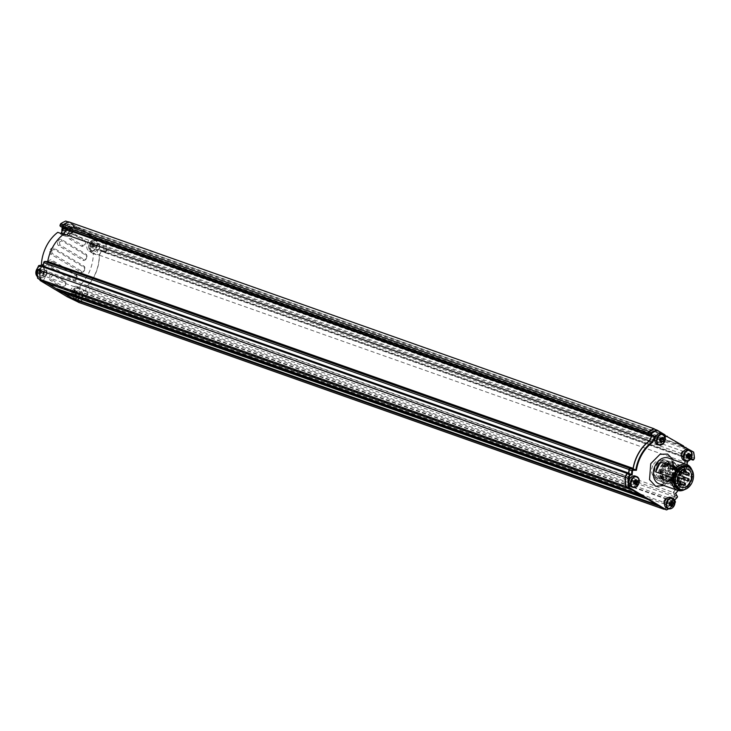 <?xml version="1.0" encoding="UTF-8"?>
<svg xmlns="http://www.w3.org/2000/svg" width="731" height="731" viewBox="0 0 731 731"><rect width="100%" height="100%" fill="white"/><g stroke="black" fill="none" stroke-linecap="round" stroke-linejoin="round"><path stroke-width="0.55" stroke-dasharray="3.65 2.74" d="M72.78 232.23A2.97 2.166 -70.5 0 1 69.911 233.911A2.97 2.166 -70.5 0 1 69.034 229.991A2.97 2.166 -70.5 0 1 71.894 228.31A2.97 2.166 -70.5 0 1 72.78 232.23M66.073 228.94A2.97 2.166 109.5 0 0 66.96 232.869A2.97 2.166 109.5 0 0 69.82 231.188A2.97 2.166 109.5 0 0 68.933 227.259A2.97 2.166 109.5 0 0 66.073 228.94M99.571 248.293A2.97 2.166 -70.5 0 1 96.702 249.965A2.97 2.166 -70.5 0 1 95.825 246.045A2.97 2.166 -70.5 0 1 98.685 244.364A2.97 2.166 -70.5 0 1 99.571 248.293M92.864 245.004A2.97 2.166 109.5 0 0 93.751 248.924A2.97 2.166 109.5 0 0 96.611 247.242A2.97 2.166 109.5 0 0 95.734 243.322A2.97 2.166 109.5 0 0 92.864 245.004M46.775 274.6A2.97 2.166 -70.5 0 1 43.915 276.281A2.97 2.166 -70.5 0 1 43.028 272.352A2.97 2.166 -70.5 0 1 45.889 270.68A2.97 2.166 -70.5 0 1 46.775 274.6M40.077 271.311A2.97 2.166 109.5 0 0 40.954 275.231A2.97 2.166 109.5 0 0 43.814 273.558A2.97 2.166 109.5 0 0 42.937 269.629A2.97 2.166 109.5 0 0 40.077 271.311M82.429 295.964A2.97 2.166 -70.5 0 1 79.56 297.645A2.97 2.166 -70.5 0 1 78.683 293.725A2.97 2.166 -70.5 0 1 81.543 292.044A2.97 2.166 -70.5 0 1 82.429 295.964M75.722 292.674A2.97 2.166 109.5 0 0 76.609 296.603A2.97 2.166 109.5 0 0 79.469 294.922A2.97 2.166 109.5 0 0 78.592 291.002A2.97 2.166 109.5 0 0 75.722 292.674M62.647 227.122L66.503 229.26L64.218 234.03A34.065 24.79 109.5 0 0 51.782 249.353A34.065 24.79 109.5 0 0 47.798 262.109L47.725 262.502A4.231 3.079 -70.5 0 1 47.296 263.727A4.231 3.079 -70.5 0 1 44.39 266.212L41.64 266.651L39.849 270.379A43.778 31.862 109.5 0 0 40.607 279.352L46.875 283.107M43.531 263.918A4.231 3.079 109.5 0 0 44.344 262.685A4.231 3.079 109.5 0 0 44.755 261.488A34.065 24.79 -70.5 0 0 44.335 266.212L44.792 266.486A6.634 4.825 -70.5 0 1 46.126 274.938L42.983 281.499M44.792 266.486L41.393 265.17L44.335 266.212M87.281 285.985L81.369 283.902A4.231 3.079 109.5 0 0 80.456 285.254A4.231 3.079 109.5 0 0 79.926 288.27L82.886 289.312A4.231 3.079 109.5 0 0 83.197 290.454L84.385 293.085L82.649 296.713L85.6 297.755L87.336 294.127L86.148 291.495A4.231 3.079 -70.5 0 1 86.368 287.347L87.281 285.985A34.065 24.79 109.5 0 0 99.224 255.009L101.508 250.24L104.679 252.14L98.548 249.198L101.508 250.24M69.235 234.861A3.427 2.495 -70.5 0 1 72.872 233.079L84.394 239.987A3.427 2.495 -70.5 0 1 85.079 244.364A3.427 2.495 -70.5 0 1 81.443 246.146L69.92 239.238A3.427 2.495 -70.5 0 1 69.235 234.861M70.697 235.556L73.118 234.368L84.641 241.276C85.847 243.752 85.189 245.123 82.676 245.378L71.154 238.47L70.697 235.556M57.987 241.321A3.427 2.495 -70.5 0 1 61.623 239.54L85.819 254.041A3.427 2.495 -70.5 0 1 86.505 258.418A3.427 2.495 -70.5 0 1 82.868 260.199L58.672 245.689A3.427 2.495 -70.5 0 1 57.987 241.321M59.439 242.016L61.87 240.828L86.066 255.329C87.272 257.815 86.614 259.176 84.102 259.432L59.905 244.931L59.439 242.016M50.192 249.847A3.427 2.495 -70.5 0 1 53.82 248.065L83.782 266.029A3.427 2.495 -70.5 0 1 84.476 270.397A3.427 2.495 -70.5 0 1 80.839 272.179L50.878 254.224A3.427 2.495 -70.5 0 1 50.192 249.847M51.645 250.541L54.076 249.353L84.038 267.308C85.235 269.794 84.586 271.164 82.064 271.411L52.102 253.456L51.645 250.541M48.155 261.835A3.427 2.495 -70.5 0 1 51.791 260.053L75.987 274.554A3.427 2.495 -70.5 0 1 76.682 278.931A3.427 2.495 -70.5 0 1 73.045 280.713L48.84 266.203A3.427 2.495 -70.5 0 1 48.155 261.835M52.038 261.342L49.617 262.53L50.073 265.444L74.27 279.946C76.782 279.69 77.44 278.319 76.243 275.843L52.038 261.342L51.791 260.053M49.58 275.889A3.427 2.495 -70.5 0 1 53.217 274.107L64.739 281.015A3.427 2.495 -70.5 0 1 65.424 285.382A3.427 2.495 -70.5 0 1 61.788 287.164L50.265 280.256A3.427 2.495 -70.5 0 1 49.58 275.889M53.464 275.395L51.042 276.583L51.499 279.498L63.021 286.406C65.534 286.15 66.192 284.779 64.986 282.303L53.464 275.395L53.217 274.107M73.127 298.842L78.455 302.031A43.659 31.78 109.5 0 0 85.6 297.755M105.885 251.546L106.443 250.395L103.482 249.353L102.934 250.505L105.885 251.546L104.789 252.195L101.828 251.153A1.142 0.832 -70.5 0 1 101.719 251.099M106.443 250.395A43.659 31.78 109.5 0 0 105.629 244.264L97.662 239.494A2.284 1.663 -70.5 0 1 96.337 239.722A2.284 1.663 -70.5 0 1 95.359 238.114L78.939 228.264A2.284 1.663 -70.5 0 1 77.614 228.501A2.284 1.663 -70.5 0 1 76.636 226.884L68.668 222.114A43.659 31.78 109.5 0 0 63.661 224.755L62.866 225.824M63.332 227.368L63.104 225.906M56.917 289.129L63.076 292.82M87.336 294.127L84.385 293.085M78.455 302.031L77.376 301.656M75.494 300.989A43.659 31.78 109.5 0 0 82.649 296.713M64.895 228.693L66.503 229.26M65.717 221.073L73.676 225.842L76.636 226.884M73.676 225.842A2.284 1.663 109.5 0 0 74.589 227.432L71.629 226.382A2.284 1.663 109.5 0 0 71.702 226.409A2.284 1.663 109.5 0 0 73.027 226.181L78.939 228.264M73.027 226.181L89.447 236.022L95.359 238.114M89.447 236.022A2.284 1.663 109.5 0 0 90.068 237.438L93.029 238.48A2.284 1.663 109.5 0 0 93.385 238.681A2.284 1.663 109.5 0 0 94.71 238.443L97.662 239.494M94.71 238.443L102.678 243.222L105.629 244.264M103.482 249.353A43.659 31.78 109.5 0 0 102.678 243.222M98.548 249.198L96.264 253.968L99.224 255.009M81.369 283.902A34.065 24.79 109.5 0 0 93.312 253.648L96.273 254.699A34.065 24.79 109.5 0 0 96.264 253.968M60.719 233.39L65.096 236.012A6.634 4.825 109.5 0 0 65.735 236.314A6.634 4.825 109.5 0 0 72.122 232.568L74.589 227.432M96.273 254.699L91.887 252.067A6.634 4.825 -70.5 0 1 90.562 243.615L93.029 238.48M102.934 250.505A1.142 0.832 -70.5 0 1 101.828 251.153M70.277 297.864L73.42 291.294A6.634 4.825 -70.5 0 1 79.807 287.548A6.634 4.825 -70.5 0 1 80.447 287.85L82.886 289.312M40.296 279.891L43.166 273.887L46.126 274.938M67.316 296.813L70.459 290.253A6.634 4.825 -70.5 0 1 76.846 286.506A6.634 4.825 -70.5 0 1 77.495 286.808L79.926 288.27M41.841 265.435A6.634 4.825 -70.5 0 1 43.166 273.887M71.629 226.382L69.171 231.526A6.634 4.825 -70.5 0 1 62.784 235.272A6.634 4.825 -70.5 0 1 62.144 234.971L57.758 232.339M93.312 253.648L88.935 251.025A6.634 4.825 -70.5 0 1 87.61 242.573L90.068 237.438M664.177 509.087A44.006 32.027 109.5 0 0 671.122 504.874L672.995 500.973L672.228 499.182L86.879 292.281A39.437 28.701 109.5 0 0 89.31 289.942A1.142 0.832 109.5 0 0 89.575 288.361L674.923 495.252L673.278 492.456L87.921 285.565A34.293 24.955 109.5 0 0 94.847 275.167A34.293 24.955 109.5 0 0 99.398 255.22L101.572 250.678L104.743 252.579A1.142 0.832 109.5 0 0 105.958 251.985L691.307 458.876A1.142 0.832 -70.5 0 1 690.923 459.37M673.278 492.456A34.293 24.955 109.5 0 0 680.205 482.058A34.293 24.955 109.5 0 0 684.746 462.12L686.921 457.569L690.091 459.47L104.743 252.579M99.352 248.156A2.632 1.91 -70.5 0 1 96.821 249.646A2.632 1.91 -70.5 0 1 96.035 246.173A2.632 1.91 -70.5 0 1 98.575 244.684A2.632 1.91 -70.5 0 1 99.352 248.156M684.7 455.057A2.632 1.91 -70.5 0 1 682.169 456.537A2.632 1.91 -70.5 0 1 681.393 453.065A2.632 1.91 -70.5 0 1 683.924 451.584A2.632 1.91 -70.5 0 1 684.7 455.057M72.561 232.102A2.632 1.91 -70.5 0 1 70.03 233.591A2.632 1.91 -70.5 0 1 69.244 230.119A2.632 1.91 -70.5 0 1 71.775 228.629A2.632 1.91 -70.5 0 1 72.561 232.102M657.909 438.993A2.632 1.91 -70.5 0 1 655.378 440.482A2.632 1.91 -70.5 0 1 654.592 437.01A2.632 1.91 -70.5 0 1 657.132 435.521A2.632 1.91 -70.5 0 1 657.909 438.993M82.21 295.836A2.632 1.91 -70.5 0 1 79.679 297.325A2.632 1.91 -70.5 0 1 78.893 293.853A2.632 1.91 -70.5 0 1 81.433 292.363A2.632 1.91 -70.5 0 1 82.21 295.836M667.558 502.727A2.632 1.91 -70.5 0 1 665.027 504.216A2.632 1.91 -70.5 0 1 664.251 500.744A2.632 1.91 -70.5 0 1 666.782 499.264A2.632 1.91 -70.5 0 1 667.558 502.727M46.556 274.472A2.632 1.91 -70.5 0 1 44.024 275.952A2.632 1.91 -70.5 0 1 43.248 272.489A2.632 1.91 -70.5 0 1 45.779 271A2.632 1.91 -70.5 0 1 46.556 274.472M631.913 481.363A2.632 1.91 -70.5 0 1 629.373 482.853A2.632 1.91 -70.5 0 1 628.596 479.381A2.632 1.91 -70.5 0 1 631.127 477.891A2.632 1.91 -70.5 0 1 631.913 481.363M674.923 495.252A1.142 0.832 -70.5 0 1 674.658 496.833A39.437 28.701 -70.5 0 1 672.228 499.182M665.009 435.329L663.812 434.607A0.914 0.667 -70.5 0 1 662.926 435.128L77.577 228.236A0.914 0.667 109.5 0 1 77.312 227.03L68.604 221.813M77.577 228.236A0.914 0.667 109.5 0 0 78.464 227.716L96.035 238.251A0.914 0.667 109.5 0 0 97.186 238.946L105.894 244.154L691.243 451.054L684.088 446.76M691.307 458.876L692.056 457.314L106.708 250.413A44.006 32.027 109.5 0 0 105.894 244.154M106.708 250.413L105.958 251.985M89.575 288.361L87.921 285.565M86.879 292.281L87.647 294.072L85.774 297.983L671.122 504.874M78.519 302.342A44.006 32.027 109.5 0 0 85.774 297.983M62.007 292.446L62.61 292.144L64.694 293.387M45.797 282.733L46.409 282.431L48.484 283.674M631.392 489.505L642.266 496.02M647.602 499.218L658.476 505.733M692.056 457.314A44.006 32.027 109.5 0 0 691.243 451.054M683.741 446.55L682.535 445.837A0.914 0.667 -70.5 0 1 681.383 445.142L665.365 435.539M662.926 435.128A0.914 0.667 -70.5 0 1 662.661 433.922L655.095 429.389M77.312 227.03L662.661 433.922M663.812 434.607L78.464 227.716M96.035 238.251L681.383 445.142M682.535 445.837L97.186 238.946M101.572 250.678L686.921 457.569M99.398 255.22L684.746 462.12M672.995 500.973L87.647 294.072M62.61 292.144L647.958 499.035M658.403 505.295L656.794 504.728M46.409 282.431L631.758 489.322M642.202 495.581L640.584 495.015M687.871 456.226A2.97 2.166 -70.5 0 1 685.011 457.908A2.97 2.166 -70.5 0 1 684.134 453.978A2.97 2.166 -70.5 0 1 686.994 452.306A2.97 2.166 -70.5 0 1 687.871 456.226M681.173 452.937A2.97 2.166 109.5 0 0 682.06 456.866A2.97 2.166 109.5 0 0 684.92 455.185A2.97 2.166 109.5 0 0 684.033 451.255A2.97 2.166 109.5 0 0 681.173 452.937M670.729 503.906A2.97 2.166 -70.5 0 1 667.869 505.587A2.97 2.166 -70.5 0 1 666.983 501.658A2.97 2.166 -70.5 0 1 669.852 499.986A2.97 2.166 -70.5 0 1 670.729 503.906M664.031 500.616A2.97 2.166 109.5 0 0 664.918 504.536A2.97 2.166 109.5 0 0 667.778 502.864A2.97 2.166 109.5 0 0 666.891 498.935A2.97 2.166 109.5 0 0 664.031 500.616M635.084 482.542A2.97 2.166 -70.5 0 1 632.214 484.214A2.97 2.166 -70.5 0 1 631.337 480.294A2.97 2.166 -70.5 0 1 634.197 478.613A2.97 2.166 -70.5 0 1 635.084 482.542M628.377 479.253A2.97 2.166 109.5 0 0 629.263 483.173A2.97 2.166 109.5 0 0 632.123 481.491A2.97 2.166 109.5 0 0 631.246 477.571A2.97 2.166 109.5 0 0 628.377 479.253M661.08 440.172A2.97 2.166 -70.5 0 1 658.22 441.853A2.97 2.166 -70.5 0 1 657.333 437.924A2.97 2.166 -70.5 0 1 660.203 436.243A2.97 2.166 -70.5 0 1 661.08 440.172M654.382 436.882A2.97 2.166 109.5 0 0 655.259 440.802A2.97 2.166 109.5 0 0 658.128 439.121A2.97 2.166 109.5 0 0 657.242 435.201A2.97 2.166 109.5 0 0 654.382 436.882M667.312 473.606A9.147 6.652 -70.5 0 1 658.503 478.778A9.147 6.652 -70.5 0 1 655.789 466.698A9.147 6.652 -70.5 0 1 664.598 461.535A9.147 6.652 -70.5 0 1 667.312 473.606M652.829 465.656A9.147 6.652 109.5 0 0 655.543 477.727A9.147 6.652 109.5 0 0 664.351 472.564A9.147 6.652 109.5 0 0 661.637 460.484A9.147 6.652 109.5 0 0 652.829 465.656M690.548 459.223L686.857 457.14L684.572 461.91A34.065 24.79 -70.5 0 1 680.058 481.967A34.065 24.79 -70.5 0 1 673.032 492.456L674.64 495.17L677.299 496.111M687.213 464.688A34.065 24.79 -70.5 0 1 682.717 482.908A34.065 24.79 -70.5 0 1 678.085 490.528M675.7 493.398L673.032 492.456M689.753 481.784A10.746 7.822 -70.5 0 1 679.401 487.86A10.746 7.822 -70.5 0 1 676.212 473.67A10.746 7.822 -70.5 0 1 686.564 467.593A10.746 7.822 -70.5 0 1 689.753 481.784M654.775 466.095A10.746 7.822 109.5 0 0 657.973 480.285A10.746 7.822 109.5 0 0 668.317 474.209A10.746 7.822 109.5 0 0 665.128 460.018A10.746 7.822 109.5 0 0 654.775 466.095M674.494 499.977A38.633 28.116 -70.5 0 1 674.457 500.013L671.963 499.054A39.09 28.445 109.5 0 0 674.366 496.751A1.142 0.832 109.5 0 0 674.64 495.17M691.809 469.741A13.715 9.978 -70.5 0 1 692.522 477.297L676.266 471.55A13.715 9.978 -70.5 0 1 674.631 476.895A13.715 9.978 -70.5 0 1 671.551 481.382L687.807 487.129A13.715 9.978 -70.5 0 1 684.837 489.487M671.963 499.054L672.794 501L671.003 504.728A43.778 31.862 -70.5 0 1 663.903 508.995M654.017 429.006L661.984 433.785A2.284 1.663 109.5 0 0 662.962 435.393A2.284 1.663 109.5 0 0 664.287 435.164L680.707 445.005A2.284 1.663 109.5 0 0 681.694 446.623A2.284 1.663 109.5 0 0 683.019 446.385L690.978 451.155A43.659 31.78 -70.5 0 1 691.791 457.286L691.234 458.438L693.902 459.379M690.027 459.031A1.142 0.832 109.5 0 0 691.234 458.438M684.572 461.91L687.231 462.842M688.09 461.051L689.516 458.072L686.857 457.14M691.097 458.419L689.717 457.597L689.516 458.072L690.813 458.858M694.45 458.227L691.791 457.286M690.978 451.155L693.637 452.096M683.759 446.65L683.019 446.385M683.668 446.047L680.707 445.005M665.036 435.429L664.287 435.164M664.945 434.826L661.984 433.785M671.003 504.728L673.671 505.669A43.778 31.862 -70.5 0 1 668.801 508.813M674.96 502.919L673.671 505.669L674.951 502.983M675.453 501.941L672.794 501M673.735 505.477A43.321 31.524 -70.5 0 1 668.582 508.749M674.457 500.013L674.786 500.781M687.167 464.669A33.608 24.452 -70.5 0 1 678.039 490.519M689.717 457.597L688.063 461.06M682.544 489.825A12.573 9.147 109.5 0 0 690.905 482.478A12.573 9.147 109.5 0 0 690.238 468.041M687.807 487.129L690.905 482.478L692.522 477.297M676.266 471.55L671.551 481.382M670.19 468.626A1.142 0.832 109.5 0 0 669.87 466.57A1.142 0.832 109.5 0 0 670.19 468.626M681.402 470.828L681.283 470.088L670.199 466.168A9.485 6.908 109.5 0 0 665.411 475.415A9.485 6.908 109.5 0 0 669.477 483.017A9.485 6.908 109.5 0 0 673.982 482.624A9.485 6.908 109.5 0 0 677.226 479.901M681.283 470.088A9.485 6.908 -70.5 0 1 682.379 469.439A9.485 6.908 -70.5 0 1 683.512 468.991L683.586 469.485M679.026 488.938A11.888 8.653 109.5 0 0 684.664 488.445A11.888 8.653 109.5 0 0 691.974 476.95A11.888 8.653 109.5 0 0 686.948 466.524M684.527 487.568A10.919 7.94 109.5 0 0 691.234 477.014A10.919 7.94 109.5 0 0 686.619 467.438A10.919 7.94 109.5 0 0 681.438 467.886A10.919 7.94 109.5 0 0 674.731 478.449A10.919 7.94 109.5 0 0 679.346 488.016A10.919 7.94 109.5 0 0 684.527 487.568M682.315 486.782A10.919 7.94 109.5 0 0 688.949 472.93A10.919 7.94 109.5 0 0 687.926 469.814A10.919 7.94 109.5 0 0 684.399 466.652A10.919 7.94 109.5 0 0 679.218 467.1A10.919 7.94 109.5 0 0 672.584 480.952A10.919 7.94 109.5 0 0 677.125 487.239A10.919 7.94 109.5 0 0 681.859 486.992A10.919 7.94 109.5 0 0 682.315 486.782M679.583 485.823A10.919 7.94 109.5 0 0 686.226 471.97A10.919 7.94 109.5 0 0 681.676 465.693A10.919 7.94 109.5 0 0 676.952 465.93A10.919 7.94 109.5 0 0 676.495 466.14A10.919 7.94 109.5 0 0 669.861 479.993A10.919 7.94 109.5 0 0 670.875 483.109A10.919 7.94 109.5 0 0 674.402 486.27A10.919 7.94 109.5 0 0 679.583 485.823M670.93 482.762A10.919 7.94 109.5 0 0 677.637 472.199A10.919 7.94 109.5 0 0 673.023 462.632A10.919 7.94 109.5 0 0 667.842 463.079A10.919 7.94 109.5 0 0 661.135 473.642A10.919 7.94 109.5 0 0 665.749 483.209A10.919 7.94 109.5 0 0 670.93 482.762M670.674 481.162A9.147 6.652 109.5 0 0 676.294 472.317A9.147 6.652 109.5 0 0 672.429 464.304A9.147 6.652 109.5 0 0 668.088 464.678A9.147 6.652 109.5 0 0 662.469 473.524A9.147 6.652 109.5 0 0 666.334 481.546A9.147 6.652 109.5 0 0 670.674 481.162M669.943 480.907A9.147 6.652 109.5 0 0 675.563 472.062A9.147 6.652 109.5 0 0 671.688 464.039A9.147 6.652 109.5 0 0 667.348 464.413A9.147 6.652 109.5 0 0 661.729 473.259A9.147 6.652 109.5 0 0 665.594 481.281A9.147 6.652 109.5 0 0 669.943 480.907M668.755 480.486A9.147 6.652 109.5 0 0 674.375 471.641A9.147 6.652 109.5 0 0 670.51 463.618A9.147 6.652 109.5 0 0 666.169 464.002A9.147 6.652 109.5 0 0 660.55 472.847A9.147 6.652 109.5 0 0 664.415 480.861A9.147 6.652 109.5 0 0 668.755 480.486M668.015 480.221A9.147 6.652 109.5 0 0 673.635 471.376A9.147 6.652 109.5 0 0 669.77 463.363A9.147 6.652 109.5 0 0 665.429 463.737A9.147 6.652 109.5 0 0 659.81 472.582A9.147 6.652 109.5 0 0 663.675 480.605A9.147 6.652 109.5 0 0 668.015 480.221M668.244 481.665A10.746 7.822 109.5 0 0 674.85 471.276A10.746 7.822 109.5 0 0 670.3 461.855A10.746 7.822 109.5 0 0 665.201 462.294A10.746 7.822 109.5 0 0 658.604 472.683A10.746 7.822 109.5 0 0 663.145 482.113A10.746 7.822 109.5 0 0 668.244 481.665M663.812 480.103A10.746 7.822 109.5 0 0 670.409 469.704A10.746 7.822 109.5 0 0 665.868 460.283A10.746 7.822 109.5 0 0 660.769 460.731A10.746 7.822 109.5 0 0 654.163 471.12A10.746 7.822 109.5 0 0 658.704 480.541A10.746 7.822 109.5 0 0 663.812 480.103M661.153 463.198A8.004 5.821 109.5 0 0 656.237 470.938A8.004 5.821 109.5 0 0 659.627 477.955A8.004 5.821 109.5 0 0 663.419 477.626A8.004 5.821 109.5 0 0 668.335 469.887A8.004 5.821 109.5 0 0 664.954 462.869A8.004 5.821 109.5 0 0 661.153 463.198M670.071 479.975A8.004 5.821 -70.5 0 1 666.27 480.304A8.004 5.821 -70.5 0 1 662.889 473.295A8.004 5.821 -70.5 0 1 667.805 465.556A8.004 5.821 -70.5 0 1 671.606 465.218A8.004 5.821 -70.5 0 1 674.987 472.235A8.004 5.821 -70.5 0 1 670.071 479.975M659.636 473.651A1.142 0.832 109.5 0 0 660.395 471.495A1.142 0.832 109.5 0 0 659.636 473.651L677.226 479.865A9.485 6.908 109.5 0 0 678.496 477.891M678.633 477.617A9.485 6.908 109.5 0 0 679.483 475.278M679.666 474.419A9.485 6.908 109.5 0 0 675.8 465.126A9.485 6.908 109.5 0 0 672.419 465.08L683.512 468.991M670.199 466.168L670.455 467.813A1.489 1.078 109.5 0 0 672.684 466.725L672.419 465.08M661.491 476.164C661.729 480.431 664.561 482.131 669.998 481.263C674.905 477.06 676.842 473.021 675.791 469.156C675.563 464.889 672.73 463.189 667.293 464.057C662.387 468.26 660.449 472.299 661.491 476.164M674.612 468.735C674.384 464.468 671.542 462.778 666.115 463.646C661.199 467.849 659.271 471.879 660.312 475.744C660.541 480.011 663.382 481.711 668.81 480.843C673.726 476.639 675.654 472.601 674.612 468.735M662.012 478.33A1.142 0.832 109.5 0 0 661.692 476.265A1.142 0.832 109.5 0 0 662.012 478.33M666.736 465.821A1.142 0.832 109.5 0 0 666.416 463.765A1.142 0.832 109.5 0 0 666.736 465.821M670.044 474.337A1.142 0.832 109.5 0 0 669.724 472.281A1.142 0.832 109.5 0 0 670.044 474.337M666.407 478.659A1.142 0.832 109.5 0 0 666.078 476.594A1.142 0.832 109.5 0 0 666.407 478.659M662.277 468.032A1.142 0.832 109.5 0 0 661.957 465.976A1.142 0.832 109.5 0 0 662.277 468.032M665.411 472.491A1.142 0.832 109.5 0 0 665.082 470.426A1.142 0.832 109.5 0 0 665.411 472.491M657.306 444.439A5.711 4.158 109.5 0 0 662.962 440.866A5.711 4.158 109.5 0 0 661.729 433.958A5.711 4.158 109.5 0 0 661.116 433.657M662.405 438.262L660.742 438.298A1.27 0.923 109.5 0 0 660.559 438.18L662.697 437.266M662.249 438.682L659.983 438.18A1.27 0.923 -70.5 0 1 660.559 438.18L660.742 438.298A1.27 0.923 -70.5 0 1 660.961 438.591M660.705 440.153A1.27 0.923 -70.5 0 1 659.636 440.546L660.623 441.698M660.285 442.145L659.444 440.427A1.27 0.923 109.5 0 0 659.636 440.546L659.636 440.546M660.678 438.207L659.38 438.728A1.27 0.923 -70.5 0 1 659.874 438.235A1.27 0.923 109.5 0 1 659.983 438.18L660.13 437.906M659.444 440.427A1.27 0.923 -70.5 0 1 659.152 439.87L659.015 440.153M661.089 440.382L659.134 439.742A1.27 0.923 -70.5 0 0 659.152 439.87L661.162 440.894M661.098 440.994L660.066 440.82M659.134 439.742A1.27 0.923 -70.5 0 1 659.243 439.002L659.134 439.742M659.682 438.116L660.559 438.463M663.355 441.871L661.135 440.793M658.942 439.623L659.938 439.715M61.943 231.572A5.492 4.002 109.5 0 0 66.804 234.34A5.492 4.002 109.5 0 0 70.149 227.368A5.492 4.002 109.5 0 0 65.251 224.435A5.492 4.002 109.5 0 0 62.455 227.56L65.342 224.335L68.221 224.097A5.711 4.158 109.5 0 0 65.507 224.335A5.711 4.158 109.5 0 0 62.574 227.633M67.142 224.91A5.711 4.158 -70.5 0 1 69.856 224.673A5.711 4.158 -70.5 0 1 72.268 229.689A5.711 4.158 -70.5 0 1 68.76 235.218A5.711 4.158 -70.5 0 1 66.046 235.455A5.711 4.158 -70.5 0 1 63.624 230.439A5.711 4.158 -70.5 0 1 67.142 224.91M65.388 226.29L64.118 226.912L66.247 228.922L66.768 228.666A1.27 0.923 -70.5 0 1 66.877 228.602L67.517 228.3L65.388 226.29A9.101 5.016 -116.1 0 0 65.379 227.569L67.517 228.3M66.137 230.347A1.27 0.923 109.5 0 0 67.124 230.941L67.353 230.832A1.27 0.923 109.5 0 0 68.029 229.424L67.316 228.83L67.078 227.304L67.983 229.15A1.27 0.923 109.5 0 0 67.654 228.639L65.735 227.78A1.499 1.096 109.5 0 0 65.498 227.606L67.563 228.584A1.27 0.923 109.5 0 0 66.996 228.556A1.27 0.923 -70.5 0 0 66.877 228.602L66.768 228.666A1.27 0.923 109.5 0 0 66.092 230.082L66.229 229.333L63.871 228.693L62.967 229.315L63.204 230.841L66.238 230.978L66.092 230.082M66.238 230.978L64.109 230.21L63.204 230.841M64.109 230.21A1.499 1.096 109.5 0 0 64.465 230.429L66.603 231.197M64.895 231.855A9.101 5.016 63.9 0 1 64.465 230.429M67.873 230.576L65.735 229.799A9.101 5.016 -116.1 0 0 66.165 231.234M65.735 229.799A1.499 1.096 109.5 0 0 65.973 229.306L68.129 230.046M67.316 228.83L65.973 229.306M65.735 227.78L67.078 227.304M66.247 228.922L64.118 228.191A9.101 5.016 63.9 0 1 64.118 226.912M64.118 228.191A1.499 1.096 109.5 0 0 63.871 228.693M65.991 229.452L62.967 229.315M36.55 275.569A5.492 4.002 109.5 0 0 40.808 276.711A5.492 4.002 109.5 0 0 44.152 269.739A5.492 4.002 109.5 0 0 39.255 266.797A5.492 4.002 109.5 0 0 37.327 268.432M41.137 267.281A5.711 4.158 -70.5 0 1 43.851 267.043A5.711 4.158 -70.5 0 1 46.263 272.06A5.711 4.158 -70.5 0 1 42.754 277.588A5.711 4.158 -70.5 0 1 40.041 277.826A5.711 4.158 -70.5 0 1 37.628 272.809A5.711 4.158 -70.5 0 1 41.137 267.281M39.383 268.661L38.122 269.282L40.251 271.292L40.772 271.037A1.27 0.923 -70.5 0 1 40.991 270.927L41.512 270.671L39.383 268.661A9.101 5.016 -116.1 0 0 39.383 269.931L41.512 270.671M40.132 272.718A1.27 0.923 109.5 0 0 41.128 273.312L41.347 273.202A1.27 0.923 109.5 0 0 42.023 271.795L41.073 269.675L41.987 271.521A1.27 0.923 109.5 0 0 41.649 271.009L39.73 270.15A1.499 1.096 109.5 0 0 39.501 269.977L41.557 270.954A1.27 0.923 109.5 0 0 40.991 270.927L40.772 271.037A1.27 0.923 109.5 0 0 40.095 272.453L40.232 271.704L37.875 271.055L36.961 271.685L37.208 273.211L40.232 273.348L40.095 272.453M40.232 273.348L38.113 272.581L37.208 273.211M38.113 272.581A1.499 1.096 109.5 0 0 38.46 272.791L40.607 273.568M38.898 274.226A9.101 5.016 63.9 0 1 38.46 272.791M41.868 272.946L39.73 272.17A9.101 5.016 -116.1 0 0 40.159 273.604M39.73 272.17A1.499 1.096 109.5 0 0 39.977 271.667L42.124 272.416M41.311 271.201L39.977 271.667M39.73 270.15L41.073 269.675M40.251 271.292L38.113 270.552A9.101 5.016 63.9 0 1 38.122 269.282M38.113 270.552A1.499 1.096 109.5 0 0 37.875 271.055M39.995 271.822L36.961 271.685M92.042 240.49A5.492 4.002 109.5 0 0 88.707 247.462A5.492 4.002 109.5 0 0 93.605 250.395A5.492 4.002 109.5 0 0 96.94 243.423A5.492 4.002 109.5 0 0 92.042 240.49M93.933 240.974A5.711 4.158 -70.5 0 1 96.647 240.737A5.711 4.158 -70.5 0 1 99.06 245.744A5.711 4.158 -70.5 0 1 95.551 251.272A5.711 4.158 -70.5 0 1 92.837 251.51A5.711 4.158 -70.5 0 1 90.416 246.502A5.711 4.158 -70.5 0 1 93.933 240.974M92.179 242.345L90.909 242.966L93.038 244.986L93.559 244.73A1.27 0.923 -70.5 0 1 93.669 244.666L94.308 244.364L92.179 242.345A9.101 5.016 -116.1 0 0 92.17 243.624L94.308 244.364M92.928 246.411A1.27 0.923 109.5 0 0 93.915 247.005L94.144 246.895A1.27 0.923 109.5 0 0 94.82 245.479L94.107 244.885L93.87 243.359L94.774 245.214A1.27 0.923 109.5 0 0 94.445 244.693L92.526 243.834A1.499 1.096 109.5 0 0 92.289 243.67L94.354 244.638A1.27 0.923 109.5 0 0 93.787 244.62A1.27 0.923 -70.5 0 0 93.669 244.666L93.559 244.73A1.27 0.923 109.5 0 0 92.883 246.137L93.02 245.397L90.662 244.748L89.758 245.378L89.995 246.904L93.029 247.032L92.883 246.137M93.029 247.032L90.909 246.274L89.995 246.904M90.909 246.274A1.499 1.096 109.5 0 0 91.256 246.484L93.394 247.261M91.686 247.91A9.101 5.016 63.9 0 1 91.256 246.484M94.664 246.639L92.526 245.863A9.101 5.016 -116.1 0 0 92.956 247.288M92.526 245.863A1.499 1.096 109.5 0 0 92.764 245.36L94.92 246.109M94.107 244.885L92.764 245.36M92.526 243.834L93.87 243.359M93.038 244.986L90.909 244.245A9.101 5.016 63.9 0 1 90.909 242.966M90.909 244.245A1.499 1.096 109.5 0 0 90.662 244.748M92.791 245.506L89.758 245.378M74.9 288.169A5.492 4.002 109.5 0 0 71.565 295.141A5.492 4.002 109.5 0 0 76.463 298.074A5.492 4.002 109.5 0 0 79.798 291.102A5.492 4.002 109.5 0 0 74.9 288.169M76.792 288.644A5.711 4.158 -70.5 0 1 79.505 288.416A5.711 4.158 -70.5 0 1 81.918 293.423A5.711 4.158 -70.5 0 1 78.409 298.952A5.711 4.158 -70.5 0 1 75.695 299.189A5.711 4.158 -70.5 0 1 73.274 294.173A5.711 4.158 -70.5 0 1 76.792 288.644M75.037 290.024L73.767 290.646L75.896 292.656L76.417 292.4A1.27 0.923 -70.5 0 1 76.527 292.345L77.166 292.034L75.037 290.024A9.101 5.016 -116.1 0 0 75.028 291.303L77.166 292.034M76.974 293.579L76.417 292.4A1.27 0.923 109.5 0 0 75.741 293.816L75.878 293.076L73.52 292.427L72.616 293.058L72.853 294.575L75.887 294.712L75.741 293.816M75.786 294.081A1.27 0.923 109.5 0 0 76.773 294.684L74.544 295.589A9.101 5.016 63.9 0 1 74.114 294.164L76.252 294.94M75.887 294.712L73.767 293.953L72.853 294.575M74.544 295.589L77.002 294.566A1.27 0.923 109.5 0 0 77.477 294.036L77.523 294.31M75.384 293.542A1.499 1.096 109.5 0 0 75.622 293.04L77.541 293.899A1.27 0.923 109.5 0 1 77.477 294.036L75.384 293.542A9.101 5.016 -116.1 0 0 75.814 294.968M77.778 293.789L77.541 293.899A1.27 0.923 109.5 0 0 77.678 293.158L77.778 293.789L76.965 292.564L75.622 293.04M76.965 292.564L76.728 291.039L77.303 292.373L75.384 291.514L76.728 291.039M75.896 292.656L73.767 291.925A9.101 5.016 63.9 0 1 73.767 290.646M73.767 291.925A1.499 1.096 109.5 0 0 73.52 292.427M76.527 292.345A1.27 0.923 -70.5 0 1 76.645 292.29A1.27 0.923 109.5 0 1 77.212 292.318A1.27 0.923 -70.5 0 1 77.303 292.373A1.27 0.923 109.5 0 1 77.632 292.884L77.678 293.158M75.147 291.349L77.212 292.318M75.64 293.186L72.616 293.058M77.541 292.263L77.632 292.884M684.097 460.493A5.711 4.158 109.5 0 0 686.811 460.256A5.711 4.158 109.5 0 0 690.32 454.728A5.711 4.158 109.5 0 0 687.908 449.72M686.683 456.656A1.27 0.923 -70.5 0 1 685.961 456.016L686.692 456.711M685.925 455.751A1.27 0.923 -70.5 0 1 686.062 455.002L685.961 456.016M687.972 455.87L686.062 455.002A1.27 0.923 -70.5 0 1 686.601 454.335L687.789 453.933M688.565 458.876L686.729 456.72M687.341 453.969L686.82 454.225A1.27 0.923 -70.5 0 1 687.387 454.253L689.05 453.311M688.447 457.56L686.436 456.866M686.391 456.583L688.565 457.606M687.953 454.435L687.478 454.307A1.27 0.923 -70.5 0 0 687.387 454.253L687.935 454.38M688.218 455.367L686.08 454.591M687.478 454.307A1.27 0.923 -70.5 0 1 687.816 454.819L687.478 454.307M688.026 455.724L687.816 454.819M687.853 455.093A1.27 0.923 -70.5 0 1 687.716 455.833L687.953 455.715M686.062 456.647L686.875 457.862M687.716 454.189L690.74 454.326M686.637 456.345L685.824 455.121M666.955 508.173A5.711 4.158 109.5 0 0 673.214 501.768A5.711 4.158 109.5 0 0 670.766 497.391M669.587 503.449L668.792 502.508L668.783 503.175A1.27 0.923 109.5 0 0 668.774 503.321L669.559 505.075M669.587 504.317L669.011 504.079A1.27 0.923 -70.5 0 1 668.783 503.467A1.27 0.923 109.5 0 1 668.774 503.321L668.783 503.175A1.27 0.923 -70.5 0 1 669.651 501.914L669.112 502.343L671.259 502.818M669.879 501.859A1.27 0.923 -70.5 0 1 670.4 502.042L669.651 501.914M671.195 502.215L670.4 502.042A1.27 0.923 -70.5 0 1 670.711 502.727L670.72 502.06L673.763 502.48M670.948 503.266L668.792 502.508M670.985 506.546L669.084 504.454L669.614 504.335A1.27 0.923 -70.5 0 1 669.093 504.152A1.27 0.923 109.5 0 1 669.011 504.079L668.774 504.134M671.213 502.334L670.72 502.06M669.084 504.454L671.222 505.194M669.121 502.042L671.058 501.302M671.085 501.484L670.409 501.74M631.301 486.8A5.711 4.158 109.5 0 0 634.015 486.572A5.711 4.158 109.5 0 0 637.533 481.044A5.711 4.158 109.5 0 0 635.111 476.027M633.896 482.963A1.27 0.923 -70.5 0 1 633.174 482.332L633.905 483.027M633.128 482.058A1.27 0.923 -70.5 0 1 633.265 481.318L633.174 482.332M635.184 482.177L633.265 481.318A1.27 0.923 -70.5 0 1 633.804 480.651L634.992 480.249M635.769 485.192L633.932 483.036M634.554 480.285L634.033 480.541A1.27 0.923 -70.5 0 1 634.59 480.559L636.262 479.627M635.659 483.867L633.64 483.182M633.594 482.899L635.778 483.913M635.239 482.031L635.065 481.4A1.27 0.923 -70.5 0 1 634.928 482.14A1.27 0.923 109.5 0 1 634.864 482.277A1.27 0.923 -70.5 0 1 634.846 482.314M635.157 480.751L634.691 480.614A1.27 0.923 -70.5 0 0 634.59 480.559L635.138 480.687M635.422 481.674L633.284 480.907M634.691 480.614A1.27 0.923 -70.5 0 1 635.02 481.135L634.691 480.614M633.265 482.953L634.079 484.178M634.919 480.505L637.953 480.642M633.841 482.652L633.028 481.427M44.829 261.488L47.725 262.502M46.007 261.479L47.798 262.109M73.118 234.368L72.872 233.079M61.87 240.828L61.623 239.54M54.076 249.353L53.82 248.065M44.39 266.212L43.33 265.837M83.197 290.454L86.148 291.495M73.42 291.294L70.459 290.253M62.144 234.971L65.096 236.012M72.122 232.568L69.171 231.526M87.61 242.573L90.562 243.615M91.887 252.067L88.935 251.025M77.495 286.808L80.447 287.85M69.92 239.238L71.154 238.47M81.443 246.146L82.676 245.378M84.394 239.987L84.641 241.276M58.672 245.689L59.905 244.931M82.868 260.199L84.102 259.432M85.819 254.041L86.066 255.329M50.878 254.224L52.102 253.456M80.839 272.179L82.064 271.411M83.782 266.029L84.038 267.308M48.84 266.203L50.073 265.444M73.045 280.713L74.27 279.946M75.987 274.554L76.243 275.843M50.265 280.256L51.499 279.498M61.788 287.164L63.021 286.406M64.739 281.015L64.986 282.303M674.658 496.833L89.31 289.942M664.04 485.576L672.356 476.63L673.178 459.717M672.41 476.119A13.715 9.978 109.5 0 0 668.335 458.008C673.15 459.443 674.201 465.419 671.478 475.927C667.522 482.533 663.428 485.183 659.198 483.867A13.715 9.978 109.5 0 0 672.41 476.119M674.366 496.751L677.025 497.692M689.031 473.103A1.142 0.832 -70.5 0 1 688.812 475.214M680.725 471.449L670.455 467.813M672.684 466.725L683.768 470.645M680.853 482.807A1.142 0.832 -70.5 0 1 680.634 484.909M685.577 470.298A1.142 0.832 -70.5 0 1 685.358 472.409M679.026 478.074A1.142 0.832 -70.5 0 1 678.807 480.185M688.885 478.814A1.142 0.832 -70.5 0 1 688.666 480.925M685.249 483.136A1.142 0.832 -70.5 0 1 685.029 485.238M681.128 472.509A1.142 0.832 -70.5 0 1 680.908 474.62M684.253 476.959A1.142 0.832 -70.5 0 1 684.033 479.07M664.607 435.914A5.711 4.158 -70.5 0 1 661.436 444.877M62.007 231.435A5.711 4.158 109.5 0 0 64.41 234.879A5.711 4.158 109.5 0 0 67.124 234.642A5.711 4.158 109.5 0 0 70.633 229.114A5.711 4.158 109.5 0 0 68.221 224.097L69.856 224.673M37.382 276.638A5.711 4.158 109.5 0 0 38.405 277.241A5.711 4.158 109.5 0 0 41.119 277.012A5.711 4.158 109.5 0 0 44.637 271.484A5.711 4.158 109.5 0 0 42.215 266.468A5.711 4.158 109.5 0 0 39.501 266.705A5.711 4.158 109.5 0 0 36.897 269.337M92.298 240.389A5.711 4.158 109.5 0 0 88.789 245.918A5.711 4.158 109.5 0 0 91.201 250.934A5.711 4.158 109.5 0 0 93.915 250.696A5.711 4.158 109.5 0 0 97.424 245.168A5.711 4.158 109.5 0 0 95.012 240.152A5.711 4.158 109.5 0 0 92.298 240.389M75.156 288.069A5.711 4.158 109.5 0 0 71.647 293.597A5.711 4.158 109.5 0 0 74.059 298.613A5.711 4.158 109.5 0 0 76.773 298.376A5.711 4.158 109.5 0 0 80.282 292.848A5.711 4.158 109.5 0 0 77.87 287.831A5.711 4.158 109.5 0 0 75.156 288.069M691.398 451.977A5.711 4.158 -70.5 0 1 688.447 460.832A5.711 4.158 -70.5 0 1 688.227 460.932M674.256 499.648A5.711 4.158 -70.5 0 1 674.85 502.343A5.711 4.158 -70.5 0 1 671.085 508.612M638.602 478.284A5.711 4.158 -70.5 0 1 635.65 487.148A5.711 4.158 -70.5 0 1 635.44 487.239M66.96 232.869L69.911 233.911M93.751 248.924L96.702 249.965M40.954 275.231L43.915 276.281M76.609 296.603L79.56 297.645M68.933 227.259L71.894 228.31M95.734 243.322L98.685 244.364M42.937 269.629L45.889 270.68M78.592 291.002L81.543 292.044M77.614 228.501L71.702 226.409M96.337 239.722L93.385 238.681M65.735 236.314L62.784 235.272M79.807 287.548L76.846 286.506M682.169 456.537L96.821 249.646M655.378 440.482L70.03 233.591M665.027 504.216L79.679 297.325M629.373 482.853L44.024 275.952M683.924 451.584L98.575 244.684M657.132 435.521L71.775 228.629M666.782 499.264L81.433 292.363M631.127 477.891L45.779 271M681.657 446.349L96.309 239.457M104.853 252.634L690.201 459.525M682.06 456.866L685.011 457.908M664.918 504.536L667.869 505.587M629.263 483.173L632.214 484.214M655.259 440.802L658.22 441.853M655.543 477.727L658.503 478.778M657.973 480.285L679.401 487.86M684.033 451.255L686.994 452.306M666.891 498.935L669.852 499.986M631.246 477.571L634.197 478.613M657.242 435.201L660.203 436.243M661.637 460.484L664.598 461.535M681.694 446.623L684.645 447.664M662.962 435.393L665.923 436.444M665.128 460.018L686.564 467.593M670.409 466.524L686.053 472.052M669.651 468.681L681.648 472.92M669.477 483.017L681.301 487.193M686.619 467.438L684.399 466.652M681.676 465.693L673.023 462.632M672.429 464.304L671.688 464.039M670.51 463.618L669.77 463.363M670.3 461.855L665.868 460.283M666.27 480.304L659.627 477.955M675.8 465.126L687.624 469.302M680.278 471.924L671.076 468.672M679.346 488.016L677.125 487.239M681.859 486.992C673.616 487.961 676.084 488.345 670.875 483.109M676.952 465.93C683.494 464.934 683.357 464.432 687.926 469.814M674.402 486.27L665.749 483.209M666.334 481.546L665.594 481.281M677.089 468.434C675.846 454.545 656.74 462.412 659.015 476.466L660.879 481.007L663.73 483.273L667.147 483.803L672.136 481.619L676.102 476.119L676.988 473.14L677.089 468.434M664.415 480.861L663.675 480.605M663.145 482.113L658.704 480.541M671.606 465.218L664.954 462.869M662.231 476.219L677.326 481.555M661.473 478.376L678.14 484.269M666.955 463.719L683.604 469.594M666.197 465.866L683.467 471.97M660.395 471.495L677.5 477.544M670.263 472.235L684.764 477.361M669.505 474.392L677.573 477.242M666.626 476.548L677.226 480.294M665.859 478.704L681.502 484.233M662.496 465.93L680.095 472.144M661.738 468.087L678.77 474.099M665.63 470.38L678.377 474.885M664.863 472.537L677.619 477.041M66.046 235.455L64.41 234.879L61.925 231.608M40.041 277.826L37.382 276.665M37.354 268.378L39.337 266.705L43.851 267.043M92.837 251.51L91.201 250.934C87.574 247.8 87.884 244.282 92.133 240.398L95.012 240.152L96.647 240.737M75.695 299.189L74.059 298.613C70.432 295.479 70.743 291.961 74.991 288.069L77.87 287.831L79.505 288.416"/><path stroke-width="1.1" d="M46.007 261.479L44.774 261.46A4.231 3.079 109.5 0 0 44.765 261.46L44.829 261.488M655.095 429.389L653.953 428.704A44.006 32.027 109.5 0 0 648.845 431.409L648.095 432.98L62.738 226.089A1.142 0.832 109.5 0 0 62.967 227.542L66.137 229.443L63.962 233.984A34.293 24.955 109.5 0 0 47.734 261.47L633.083 468.361A34.293 24.955 -70.5 0 1 649.311 440.875L61.258 232.988A34.065 24.79 109.5 0 0 60.719 233.39L57.758 232.339A34.065 24.79 109.5 0 0 45.87 247.261A34.065 24.79 109.5 0 0 41.375 265.161L41.393 265.17M46.875 283.107L56.917 289.129M63.076 292.82L73.127 298.842M77.376 301.656L67.316 296.813L40.022 280.457L42.983 281.499L37.656 278.31L40.406 279.288M39.693 270.324L36.897 269.337A43.778 31.862 109.5 0 0 37.656 278.31M37.382 276.638A5.711 4.158 109.5 0 1 36.897 269.337L38.679 265.609L41.475 266.596M38.679 265.609L41.429 265.17A4.231 3.079 109.5 0 0 43.531 263.918M61.258 232.988L63.551 228.218L64.895 228.693M63.551 228.218L60.381 226.318L62.647 227.122M68.248 221.968L65.717 221.073A43.659 31.78 109.5 0 0 60.7 223.713L63.423 224.673M60.7 223.713L60.152 224.865A1.142 0.832 109.5 0 0 60.381 226.318M40.022 280.457L40.296 279.891M633.083 468.361L630.085 468.379A1.142 0.832 109.5 0 0 629.053 469.503A39.437 28.701 -70.5 0 0 628.651 473.058L626.896 473.341L625.023 477.252A44.006 32.027 109.5 0 0 625.8 486.417L631.392 489.505M630.085 468.379L44.728 261.488L47.734 261.47M44.728 261.488A1.142 0.832 109.5 0 0 43.705 262.612A39.437 28.701 109.5 0 0 43.303 266.166L628.651 473.058M62.738 226.089L63.496 224.518L648.845 431.409M653.953 428.704L68.604 221.813A44.006 32.027 109.5 0 0 63.496 224.518M64.694 293.387L78.519 302.342L663.867 509.233A44.006 32.027 109.5 0 0 664.177 509.087M48.484 283.674L62.007 292.446L647.602 499.218M43.303 266.166L41.548 266.45L39.675 270.351A44.006 32.027 109.5 0 0 40.452 279.525L45.797 282.733L631.155 489.624M66.137 229.443L651.485 436.334L649.311 440.875M642.266 496.02L647.355 499.337M658.476 505.733L663.867 509.233M690.923 459.37A1.142 0.832 -70.5 0 1 690.274 459.543M62.967 227.542L648.324 434.433A1.142 0.832 -70.5 0 1 648.095 432.98M648.324 434.433L651.485 436.334M73.173 299.134L658.521 506.026M656.794 504.728L73.054 298.403M56.963 289.421L642.311 496.312M640.584 495.015L56.854 288.69M40.452 279.525L625.8 486.417M625.023 477.252L39.675 270.351M41.548 266.45L626.896 473.341M678.085 490.528A34.065 24.79 -70.5 0 1 675.7 493.398L677.299 496.523A0.685 0.503 -70.5 0 1 677.134 497.473A38.633 28.116 -70.5 0 1 674.494 499.977M633.174 468.818A34.065 24.79 -70.5 0 1 649.567 440.93L651.851 436.16L648.68 434.26L651.348 435.201L654.51 437.101L652.226 441.871A34.065 24.79 -70.5 0 0 639.789 457.186A34.065 24.79 -70.5 0 0 635.842 469.75L630.305 468.745L633.174 468.818L636.409 470.316A33.608 24.452 -70.5 0 1 640.374 457.46A33.608 24.452 -70.5 0 1 652.746 442.273L655.296 436.964L651.833 434.89A0.685 0.503 -70.5 0 1 651.696 434.022L652.18 433.008A43.202 31.442 -70.5 0 1 657.407 430.312L654.017 429.006A43.659 31.78 -70.5 0 0 649.009 431.646L651.668 432.588A43.659 31.78 -70.5 0 1 656.685 429.947M629.446 487.604L666.571 509.927L663.903 508.995L626.065 486.307L629.446 487.604A43.202 31.442 -70.5 0 1 628.596 478.376L630.159 475.113L632.16 474.848A38.633 28.116 -70.5 0 1 632.553 470.91A0.685 0.503 -70.5 0 1 633.183 470.234L636.409 470.316M633.183 470.234L632.964 469.686A1.142 0.832 109.5 0 0 631.922 470.819A39.09 28.445 109.5 0 0 631.547 474.346L629.693 474.593L627.947 478.229L625.288 477.288L627.024 473.651L628.888 473.405L632.16 474.848M674.951 502.983L675.453 501.941L674.622 499.986A39.09 28.445 109.5 0 0 677.025 497.692A1.142 0.832 109.5 0 0 677.299 496.111M684.837 489.487A13.715 9.978 -70.5 0 1 677.674 490.4A13.715 9.978 -70.5 0 1 671.963 477.635L655.707 471.888A13.715 9.978 -70.5 0 1 657.343 466.542A13.715 9.978 -70.5 0 1 660.422 462.056L676.678 467.803A13.715 9.978 -70.5 0 1 686.811 464.532A13.715 9.978 -70.5 0 1 691.809 469.741M626.065 486.307A43.659 31.78 -70.5 0 1 625.288 477.288M630.305 468.745A1.142 0.832 109.5 0 0 629.254 469.878A39.09 28.445 109.5 0 0 628.888 473.405M652.18 433.008L651.668 432.588L651.12 433.739L648.452 432.798A1.142 0.832 109.5 0 0 648.68 434.26M648.452 432.798L649.009 431.646M688.09 461.051L687.231 462.842A34.065 24.79 -70.5 0 1 687.213 464.688M690.813 458.858L692.686 459.973L690.548 459.223M683.759 446.65L693.637 452.096A43.659 31.78 -70.5 0 1 694.45 458.227L693.902 459.379A1.142 0.832 -70.5 0 1 692.686 459.973L693.18 459.671L691.097 458.419M685.97 447.427A2.284 1.663 -70.5 0 1 684.645 447.664A2.284 1.663 -70.5 0 1 683.668 446.047L665.036 435.429M667.248 436.206A2.284 1.663 -70.5 0 1 665.923 436.444A2.284 1.663 -70.5 0 1 664.945 434.826L657.407 430.312M655.296 436.964L651.851 436.16M652.746 442.273L649.567 440.93M627.024 473.651L630.159 475.113M628.724 487.248A43.659 31.78 -70.5 0 1 627.947 478.229L628.596 478.376M668.801 508.813A43.778 31.862 -70.5 0 1 666.571 509.927M671.085 508.612A5.711 4.158 -70.5 0 1 668.591 508.749A43.321 31.524 -70.5 0 1 666.444 509.781M674.786 500.781L674.96 502.919M678.039 490.519A33.608 24.452 -70.5 0 1 675.508 493.489L677.299 496.523M688.063 461.06L687.177 462.906A33.608 24.452 -70.5 0 1 687.167 464.669M693.5 451.941A43.202 31.442 -70.5 0 1 694.386 458.31L693.902 459.315A0.685 0.503 -70.5 0 1 693.18 459.671M651.833 434.89L651.348 435.201A1.142 0.832 -70.5 0 1 651.12 433.739L651.696 434.022M690.238 468.041A12.573 9.147 109.5 0 0 675.06 472.975A12.573 9.147 109.5 0 0 674.402 485.265A12.573 9.147 109.5 0 0 682.544 489.825M676.678 467.803L675.06 472.975L671.963 477.635M655.707 471.888L660.422 462.056M685.806 486.8A9.485 6.908 -70.5 0 1 681.301 487.193A9.485 6.908 -70.5 0 1 677.29 478.878A9.485 6.908 -70.5 0 1 683.12 469.695A9.485 6.908 -70.5 0 1 687.624 469.302A9.485 6.908 -70.5 0 1 691.636 477.626A9.485 6.908 -70.5 0 1 685.806 486.8M686.144 488.966A11.888 8.653 109.5 0 0 693.445 477.471A11.888 8.653 109.5 0 0 688.419 467.045A11.888 8.653 109.5 0 0 682.781 467.529A11.888 8.653 109.5 0 0 675.471 479.033A11.888 8.653 109.5 0 0 680.497 489.459A11.888 8.653 109.5 0 0 686.144 488.966M688.419 467.045L686.948 466.524A11.888 8.653 109.5 0 0 681.301 467.008A11.888 8.653 109.5 0 0 673.991 478.513A11.888 8.653 109.5 0 0 679.026 488.938L680.497 489.459M677.226 479.901A9.485 6.908 109.5 0 0 677.244 479.874L678.258 480.23A1.142 0.832 -70.5 0 1 679.026 478.074L677.5 477.544M679.483 475.278A9.485 6.908 109.5 0 0 679.666 474.419M683.586 469.485L683.768 470.645A1.489 1.078 -70.5 0 1 681.539 471.733L681.402 470.828M663.547 434.826A5.492 4.002 -70.5 0 1 664.552 441.88A5.492 4.002 -70.5 0 1 658.704 444.622A5.492 4.002 -70.5 0 1 657.699 437.567A5.492 4.002 -70.5 0 1 663.547 434.826M661.436 444.877A5.711 4.158 -70.5 0 1 658.942 445.015C665.009 443.772 666.498 440.281 663.41 434.561L661.116 433.657A5.711 4.158 109.5 0 0 655.46 437.229A5.711 4.158 109.5 0 0 656.694 444.137A5.711 4.158 109.5 0 0 657.306 444.439L658.942 445.015A5.711 4.158 -70.5 0 1 658.329 444.713A5.711 4.158 -70.5 0 1 657.087 437.805A5.711 4.158 -70.5 0 1 662.743 434.232A5.711 4.158 -70.5 0 1 663.355 434.534M660.961 438.591A1.27 0.923 -70.5 0 1 660.952 439.724L661.062 438.975L664.095 440.364L663.355 441.871L662.633 441.36A1.499 1.096 -70.5 0 1 662.213 441.551L661.098 440.994M660.623 441.698L661.336 442.812A9.101 6.159 -57.8 0 0 662.213 441.551M661.336 442.812L660.285 442.145A9.101 6.159 122.2 0 0 661.162 440.894A1.499 1.096 -70.5 0 1 661.089 440.382L659.938 439.715L660.678 438.207L661.829 438.874A1.499 1.096 -70.5 0 1 662.249 438.682A9.101 6.159 122.2 0 0 662.697 437.266L663.748 437.924L662.405 438.262M661.144 438.646L663.309 439.34A9.101 6.159 -57.8 0 0 663.748 437.924M663.309 439.34A1.499 1.096 -70.5 0 1 663.382 439.852M659.874 438.235L661.829 438.874M660.312 440.482L662.633 441.36M661.253 439.103L664.095 440.364M61.925 231.608L62.446 227.56A5.492 4.002 109.5 0 0 61.943 231.572M37.327 268.432A5.492 4.002 109.5 0 0 36.55 275.569M688.693 460.74A5.492 4.002 -70.5 0 1 683.796 457.798A5.492 4.002 -70.5 0 1 687.14 450.826A5.492 4.002 -70.5 0 1 692.038 453.759A5.492 4.002 -70.5 0 1 688.693 460.74M688.227 460.932A5.711 4.158 -70.5 0 1 685.733 461.069L688.611 460.832C692.86 456.939 693.171 453.43 689.543 450.296L687.908 449.72A5.711 4.158 109.5 0 0 685.194 449.949A5.711 4.158 109.5 0 0 681.685 455.477A5.711 4.158 109.5 0 0 684.097 460.493L685.733 461.069A5.711 4.158 -70.5 0 1 683.311 456.062A5.711 4.158 -70.5 0 1 686.829 450.534A5.711 4.158 -70.5 0 1 689.543 450.296A5.711 4.158 -70.5 0 1 691.398 451.977M686.729 456.72L686.957 456.61A1.27 0.923 109.5 0 0 687.177 456.5L687.697 456.245L689.826 458.255A9.101 5.016 -116.1 0 0 689.836 456.985L687.661 455.961M687.697 456.245L687.661 455.989A1.27 0.923 -70.5 0 1 687.177 456.5L686.957 456.61A1.27 0.923 -70.5 0 1 686.683 456.656M687.387 454.253L689.488 454.746A9.101 5.016 -116.1 0 0 689.05 453.311L687.789 453.933A9.101 5.016 63.9 0 1 688.218 455.367A1.499 1.096 -70.5 0 0 687.972 455.87L686.637 456.345L686.875 457.862L688.218 457.396L686.299 456.528M689.488 454.746A1.499 1.096 -70.5 0 1 689.836 454.956L687.478 454.307M687.716 455.833L690.073 456.482L690.987 455.852L690.74 454.326L689.836 454.956M690.073 456.482A1.499 1.096 -70.5 0 1 689.836 456.985M689.826 458.255L688.565 458.876A9.101 5.016 63.9 0 0 688.565 457.606A1.499 1.096 -70.5 0 1 688.218 457.396M690.987 455.852L688.026 455.724M666.581 504.436A5.492 4.002 -70.5 0 1 670.848 498.204A5.492 4.002 -70.5 0 1 674.969 502.489A5.492 4.002 -70.5 0 1 670.702 508.721A5.492 4.002 -70.5 0 1 666.581 504.436M668.591 508.749C672.118 509.169 674.247 507.076 674.978 502.453L672.401 497.975L670.766 497.391A5.711 4.158 109.5 0 0 664.497 503.796A5.711 4.158 109.5 0 0 666.955 508.173L668.591 508.749A5.711 4.158 -70.5 0 1 666.133 504.372A5.711 4.158 -70.5 0 1 672.401 497.975A5.711 4.158 -70.5 0 1 674.256 499.648M670.4 502.042L672.547 502.517L672.346 501L671.058 501.302L671.259 502.818A1.499 1.096 -70.5 0 0 670.948 503.266A9.101 2.632 -179.2 0 1 669.587 503.449L669.559 505.075A9.101 2.632 0.8 0 0 670.93 504.883L669.011 504.079M672.547 502.517A1.499 1.096 -70.5 0 1 672.84 502.818L670.482 502.115M670.647 503.312A1.27 0.923 -70.5 0 1 670.455 503.741L672.822 504.445A9.101 2.632 0.8 0 0 673.744 504.098L673.763 502.48A9.101 2.632 -179.2 0 1 672.84 502.818M672.822 504.445A1.499 1.096 -70.5 0 1 672.511 504.893L670.382 503.851A1.27 0.923 -70.5 0 1 669.843 504.28L670.382 503.851A1.27 0.923 -70.5 0 0 670.455 503.741L670.702 503.303M670.373 504.152L672.273 506.245L672.511 504.893M672.273 506.245L670.985 506.546L671.222 505.194A1.499 1.096 -70.5 0 1 670.93 504.883M673.744 504.098L670.702 503.686M672.346 501L671.085 501.484M635.906 487.047A5.492 4.002 -70.5 0 1 631.008 484.114A5.492 4.002 -70.5 0 1 634.344 477.142A5.492 4.002 -70.5 0 1 639.241 480.075A5.492 4.002 -70.5 0 1 635.906 487.047M635.44 487.239A5.711 4.158 -70.5 0 1 632.936 487.385L635.815 487.148C640.064 483.255 640.374 479.737 636.747 476.603L635.111 476.027A5.711 4.158 109.5 0 0 632.397 476.265A5.711 4.158 109.5 0 0 628.888 481.793A5.711 4.158 109.5 0 0 631.301 486.8L632.936 487.385A5.711 4.158 -70.5 0 1 630.524 482.369A5.711 4.158 -70.5 0 1 634.033 476.84A5.711 4.158 -70.5 0 1 636.747 476.603A5.711 4.158 -70.5 0 1 638.602 478.284M633.932 483.036L634.161 482.926A1.27 0.923 109.5 0 0 634.28 482.871L634.91 482.561L637.039 484.571A9.101 5.016 -116.1 0 0 637.039 483.292L634.864 482.277M634.846 482.314A1.27 0.923 -70.5 0 1 634.389 482.816A1.27 0.923 109.5 0 1 634.28 482.871L634.161 482.926A1.27 0.923 -70.5 0 1 633.896 482.963M634.59 480.559L636.692 481.053A9.101 5.016 -116.1 0 0 636.262 479.627L634.992 480.249A9.101 5.016 63.9 0 1 635.422 481.674A1.499 1.096 -70.5 0 0 635.184 482.177L633.841 482.652L634.079 484.178L635.422 483.703L633.503 482.844M636.692 481.053A1.499 1.096 -70.5 0 1 637.039 481.263L634.691 480.614M634.928 482.14L637.286 482.789L638.19 482.158L637.953 480.642L637.039 481.263M637.286 482.789A1.499 1.096 -70.5 0 1 637.039 483.292M637.039 484.571L635.769 485.192A9.101 5.016 63.9 0 0 635.778 483.913A1.499 1.096 -70.5 0 1 635.422 483.703M638.19 482.158L635.239 482.031M43.33 265.837L41.429 265.17M62.866 225.824L60.152 224.865M43.705 262.612L629.053 469.503M673.178 459.717L667.586 454.106L660.038 454.289L650.745 463.673L649.53 479.646L655.588 486.225L664.04 485.576M686.811 464.532L668.335 458.008A13.715 9.978 109.5 0 0 655.122 465.757A13.715 9.978 109.5 0 0 659.198 483.867L677.674 490.4M629.254 469.878L632.553 470.91M688.812 475.214A1.142 0.832 -70.5 0 1 688.492 473.149A1.142 0.832 -70.5 0 1 689.031 473.103L686.053 472.052M681.539 471.733L680.725 471.449M680.634 484.909A1.142 0.832 -70.5 0 1 680.314 482.853A1.142 0.832 -70.5 0 1 680.853 482.807L677.326 481.555M685.358 472.409A1.142 0.832 -70.5 0 1 685.038 470.344A1.142 0.832 -70.5 0 1 685.577 470.298L683.604 469.594M678.807 480.185A1.142 0.832 -70.5 0 1 678.258 480.23L679.072 480.185L679.026 478.074M688.666 480.925A1.142 0.832 -70.5 0 1 688.346 478.86A1.142 0.832 -70.5 0 1 688.885 478.814L684.764 477.361M685.029 485.238A1.142 0.832 -70.5 0 1 684.7 483.182A1.142 0.832 -70.5 0 1 685.249 483.136L677.226 480.294M680.908 474.62A1.142 0.832 -70.5 0 1 680.579 472.555A1.142 0.832 -70.5 0 1 681.128 472.509L680.095 472.144M684.033 479.07A1.142 0.832 -70.5 0 1 683.704 477.014A1.142 0.832 -70.5 0 1 684.253 476.959L678.377 474.885M663.465 434.598A5.711 4.158 -70.5 0 1 664.607 435.914M62.574 227.633A5.711 4.158 109.5 0 0 62.007 231.435M690.539 459.232L692.796 460.027M681.648 472.92L688.273 475.26L689.086 475.205L689.031 473.103M682.16 472.591L680.278 471.924M678.14 484.269L680.908 484.909L680.853 482.807M683.467 471.97L685.632 472.4L685.577 470.298M677.573 477.242L688.127 480.971L688.94 480.925L688.885 478.814M681.502 484.233L685.303 485.238L685.249 483.136M678.77 474.099L681.182 474.62L681.128 472.509M677.619 477.041L683.485 479.116L684.307 479.07L684.253 476.959M37.382 276.665L37.354 268.378"/></g></svg>
